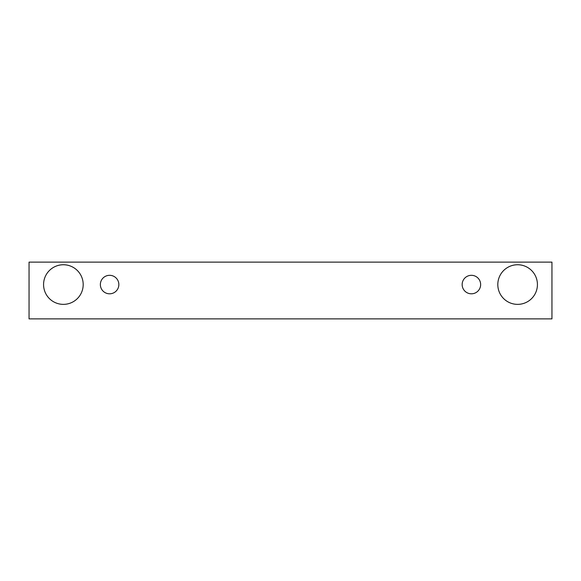 <?xml version="1.0" encoding="UTF-8"?>
<svg xmlns="http://www.w3.org/2000/svg" width="581" height="581" viewBox="0 0 581 581"><rect width="100%" height="100%" fill="white"/><g stroke="black" fill="none" stroke-linecap="round" stroke-linejoin="round"><path stroke-width="0.44" stroke-dasharray="2.9 2.18" d="M109.598 293.804A9.245 9.245 0 0 0 118.844 284.559A9.245 9.245 0 0 0 109.598 275.314A9.245 9.245 0 0 0 100.353 284.559A9.245 9.245 0 0 0 109.598 293.804M83.192 284.559A19.805 19.805 0 0 0 63.38 264.754A19.805 19.805 0 0 0 43.575 284.559A19.805 19.805 0 0 0 63.38 304.364A19.805 19.805 0 0 0 83.192 284.559M537.425 284.559A19.805 19.805 0 0 0 517.62 264.754A19.805 19.805 0 0 0 497.808 284.559A19.805 19.805 0 0 0 517.62 304.364A19.805 19.805 0 0 0 537.425 284.559M480.647 284.559A9.245 9.245 0 0 0 471.402 275.314A9.245 9.245 0 0 0 462.156 284.559A9.245 9.245 0 0 0 471.402 293.804A9.245 9.245 0 0 0 480.647 284.559M551.95 262.111L29.05 262.111L29.05 318.889L551.95 318.889L551.95 262.111"/><path stroke-width="0.87" d="M109.598 293.804A9.245 9.245 0 0 1 101.595 279.933A9.245 9.245 0 0 1 117.602 279.933A9.245 9.245 0 0 1 109.598 293.804M551.95 318.889L551.95 262.111L29.05 262.111L29.05 318.889L551.95 318.889M63.38 304.364A19.805 19.805 0 0 1 46.226 274.653A19.805 19.805 0 0 1 80.534 274.653A19.805 19.805 0 0 1 63.38 304.364M517.62 304.364A19.805 19.805 0 0 1 500.466 274.653A19.805 19.805 0 0 1 534.774 274.653A19.805 19.805 0 0 1 517.62 304.364M471.402 293.804A9.245 9.245 0 0 1 463.398 279.933A9.245 9.245 0 0 1 479.405 279.933A9.245 9.245 0 0 1 471.402 293.804"/></g></svg>
